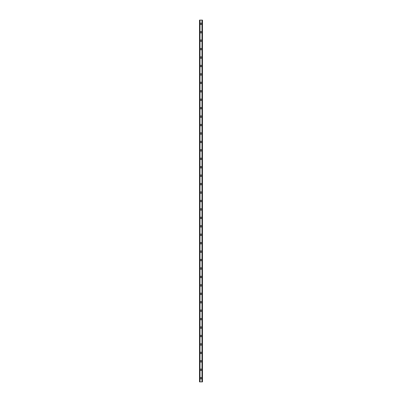 <?xml version="1.0" encoding="UTF-8"?>
<svg xmlns="http://www.w3.org/2000/svg" width="402" height="402" viewBox="0 0 402 402"><rect width="100%" height="100%" fill="white"/><g stroke="black" fill="none" stroke-linecap="round" stroke-linejoin="round"><path stroke-width="0.6" d="M200.261 378.207A0.739 0.739 0 0 1 201 377.468A0.739 0.739 0 0 1 201.739 378.207A0.739 0.739 0 0 1 201 378.945A0.739 0.739 0 0 1 200.261 378.207M200.261 369.77A0.739 0.739 0 0 1 201 369.031A0.739 0.739 0 0 1 201.739 369.77A0.739 0.739 0 0 1 201 370.508A0.739 0.739 0 0 1 200.261 369.77M200.261 361.333A0.739 0.739 0 0 1 201 360.594A0.739 0.739 0 0 1 201.739 361.333A0.739 0.739 0 0 1 201 362.071A0.739 0.739 0 0 1 200.261 361.333M200.261 352.891A0.739 0.739 0 0 1 201 352.152A0.739 0.739 0 0 1 201.739 352.891A0.739 0.739 0 0 1 201 353.629A0.739 0.739 0 0 1 200.261 352.891M200.261 344.454A0.739 0.739 0 0 1 201 343.715A0.739 0.739 0 0 1 201.739 344.454A0.739 0.739 0 0 1 201 345.192A0.739 0.739 0 0 1 200.261 344.454M200.261 336.017A0.739 0.739 0 0 1 201 335.278A0.739 0.739 0 0 1 201.739 336.017A0.739 0.739 0 0 1 201 336.755A0.739 0.739 0 0 1 200.261 336.017M200.261 327.58A0.739 0.739 0 0 1 201 326.841A0.739 0.739 0 0 1 201.739 327.58A0.739 0.739 0 0 1 201 328.313A0.739 0.739 0 0 1 200.261 327.58M200.261 319.138A0.739 0.739 0 0 1 201 318.399A0.739 0.739 0 0 1 201.739 319.138A0.739 0.739 0 0 1 201 319.876A0.739 0.739 0 0 1 200.261 319.138M200.261 310.701A0.739 0.739 0 0 1 201 309.962A0.739 0.739 0 0 1 201.739 310.701A0.739 0.739 0 0 1 201 311.439A0.739 0.739 0 0 1 200.261 310.701M200.261 302.264A0.739 0.739 0 0 1 201 301.525A0.739 0.739 0 0 1 201.739 302.264A0.739 0.739 0 0 1 201 303.002A0.739 0.739 0 0 1 200.261 302.264M200.261 293.822A0.739 0.739 0 0 1 201 293.083A0.739 0.739 0 0 1 201.739 293.822A0.739 0.739 0 0 1 201 294.56A0.739 0.739 0 0 1 200.261 293.822M200.261 285.385A0.739 0.739 0 0 1 201 284.646A0.739 0.739 0 0 1 201.739 285.385A0.739 0.739 0 0 1 201 286.123A0.739 0.739 0 0 1 200.261 285.385M200.261 276.948A0.739 0.739 0 0 1 201 276.209A0.739 0.739 0 0 1 201.739 276.948A0.739 0.739 0 0 1 201 277.687A0.739 0.739 0 0 1 200.261 276.948M200.261 268.506A0.739 0.739 0 0 1 201 267.767A0.739 0.739 0 0 1 201.739 268.506A0.739 0.739 0 0 1 201 269.245A0.739 0.739 0 0 1 200.261 268.506M200.261 260.069A0.739 0.739 0 0 1 201 259.33A0.739 0.739 0 0 1 201.739 260.069A0.739 0.739 0 0 1 201 260.808A0.739 0.739 0 0 1 200.261 260.069M200.261 251.632A0.739 0.739 0 0 1 201 250.893A0.739 0.739 0 0 1 201.739 251.632A0.739 0.739 0 0 1 201 252.371A0.739 0.739 0 0 1 200.261 251.632M200.261 243.195A0.739 0.739 0 0 1 201 242.456A0.739 0.739 0 0 1 201.739 243.195A0.739 0.739 0 0 1 201 243.929A0.739 0.739 0 0 1 200.261 243.195M200.261 234.753A0.739 0.739 0 0 1 201 234.014A0.739 0.739 0 0 1 201.739 234.753A0.739 0.739 0 0 1 201 235.492A0.739 0.739 0 0 1 200.261 234.753M200.261 226.316A0.739 0.739 0 0 1 201 225.577A0.739 0.739 0 0 1 201.739 226.316A0.739 0.739 0 0 1 201 227.055A0.739 0.739 0 0 1 200.261 226.316M200.261 217.879A0.739 0.739 0 0 1 201 217.14A0.739 0.739 0 0 1 201.739 217.879A0.739 0.739 0 0 1 201 218.618A0.739 0.739 0 0 1 200.261 217.879M200.261 209.437A0.739 0.739 0 0 1 201 208.698A0.739 0.739 0 0 1 201.739 209.437A0.739 0.739 0 0 1 201 210.176A0.739 0.739 0 0 1 200.261 209.437M200.261 201A0.739 0.739 0 0 1 201 200.261A0.739 0.739 0 0 1 201.739 201A0.739 0.739 0 0 1 201 201.739A0.739 0.739 0 0 1 200.261 201M200.261 192.563A0.739 0.739 0 0 1 201 191.824A0.739 0.739 0 0 1 201.739 192.563A0.739 0.739 0 0 1 201 193.302A0.739 0.739 0 0 1 200.261 192.563M200.261 184.121A0.739 0.739 0 0 1 201 183.382A0.739 0.739 0 0 1 201.739 184.121A0.739 0.739 0 0 1 201 184.86A0.739 0.739 0 0 1 200.261 184.121M200.261 175.684A0.739 0.739 0 0 1 201 174.945A0.739 0.739 0 0 1 201.739 175.684A0.739 0.739 0 0 1 201 176.423A0.739 0.739 0 0 1 200.261 175.684M200.261 167.247A0.739 0.739 0 0 1 201 166.508A0.739 0.739 0 0 1 201.739 167.247A0.739 0.739 0 0 1 201 167.986A0.739 0.739 0 0 1 200.261 167.247M200.261 158.805A0.739 0.739 0 0 1 201 158.071A0.739 0.739 0 0 1 201.739 158.805A0.739 0.739 0 0 1 201 159.544A0.739 0.739 0 0 1 200.261 158.805M200.261 150.368A0.739 0.739 0 0 1 201 149.629A0.739 0.739 0 0 1 201.739 150.368A0.739 0.739 0 0 1 201 151.107A0.739 0.739 0 0 1 200.261 150.368M200.261 141.931A0.739 0.739 0 0 1 201 141.192A0.739 0.739 0 0 1 201.739 141.931A0.739 0.739 0 0 1 201 142.67A0.739 0.739 0 0 1 200.261 141.931M200.261 133.494A0.739 0.739 0 0 1 201 132.755A0.739 0.739 0 0 1 201.739 133.494A0.739 0.739 0 0 1 201 134.233A0.739 0.739 0 0 1 200.261 133.494M200.261 125.052A0.739 0.739 0 0 1 201 124.313A0.739 0.739 0 0 1 201.739 125.052A0.739 0.739 0 0 1 201 125.791A0.739 0.739 0 0 1 200.261 125.052M200.261 116.615A0.739 0.739 0 0 1 201 115.876A0.739 0.739 0 0 1 201.739 116.615A0.739 0.739 0 0 1 201 117.354A0.739 0.739 0 0 1 200.261 116.615M200.261 108.178A0.739 0.739 0 0 1 201 107.44A0.739 0.739 0 0 1 201.739 108.178A0.739 0.739 0 0 1 201 108.917A0.739 0.739 0 0 1 200.261 108.178M200.261 99.736A0.739 0.739 0 0 1 201 98.998A0.739 0.739 0 0 1 201.739 99.736A0.739 0.739 0 0 1 201 100.475A0.739 0.739 0 0 1 200.261 99.736M200.261 91.299A0.739 0.739 0 0 1 201 90.561A0.739 0.739 0 0 1 201.739 91.299A0.739 0.739 0 0 1 201 92.038A0.739 0.739 0 0 1 200.261 91.299M200.261 82.862A0.739 0.739 0 0 1 201 82.124A0.739 0.739 0 0 1 201.739 82.862A0.739 0.739 0 0 1 201 83.601A0.739 0.739 0 0 1 200.261 82.862M200.261 74.42A0.739 0.739 0 0 1 201 73.687A0.739 0.739 0 0 1 201.739 74.42A0.739 0.739 0 0 1 201 75.159A0.739 0.739 0 0 1 200.261 74.42M200.261 65.983A0.739 0.739 0 0 1 201 65.245A0.739 0.739 0 0 1 201.739 65.983A0.739 0.739 0 0 1 201 66.722A0.739 0.739 0 0 1 200.261 65.983M200.261 57.546A0.739 0.739 0 0 1 201 56.808A0.739 0.739 0 0 1 201.739 57.546A0.739 0.739 0 0 1 201 58.285A0.739 0.739 0 0 1 200.261 57.546M200.261 49.109A0.739 0.739 0 0 1 201 48.371A0.739 0.739 0 0 1 201.739 49.109A0.739 0.739 0 0 1 201 49.848A0.739 0.739 0 0 1 200.261 49.109M200.261 40.667A0.739 0.739 0 0 1 201 39.929A0.739 0.739 0 0 1 201.739 40.667A0.739 0.739 0 0 1 201 41.406A0.739 0.739 0 0 1 200.261 40.667M200.261 32.23A0.739 0.739 0 0 1 201 31.492A0.739 0.739 0 0 1 201.739 32.23A0.739 0.739 0 0 1 201 32.969A0.739 0.739 0 0 1 200.261 32.23M200.261 23.793A0.739 0.739 0 0 1 201 23.055A0.739 0.739 0 0 1 201.739 23.793A0.739 0.739 0 0 1 201 24.532A0.739 0.739 0 0 1 200.261 23.793M202.306 20.1L199.523 20.1L199.523 381.9L202.477 381.9L202.477 20.1L202.306 381.9M199.945 20.1L199.945 381.9L199.945 20.1M202.055 381.9L202.055 20.1L202.055 381.9M199.523 20.1L199.523 381.9M200.015 20.1L200.015 381.9M201.985 20.1L201.985 381.9M202.477 20.1L202.477 381.9M199.543 20.1L199.543 381.9M199.658 20.1L199.658 381.9M199.693 20.1L199.693 381.9M199.965 20.1L199.965 381.9M202.035 20.1L202.035 381.9M202.342 20.1L202.342 381.9M202.457 20.1L202.457 381.9"/></g></svg>
